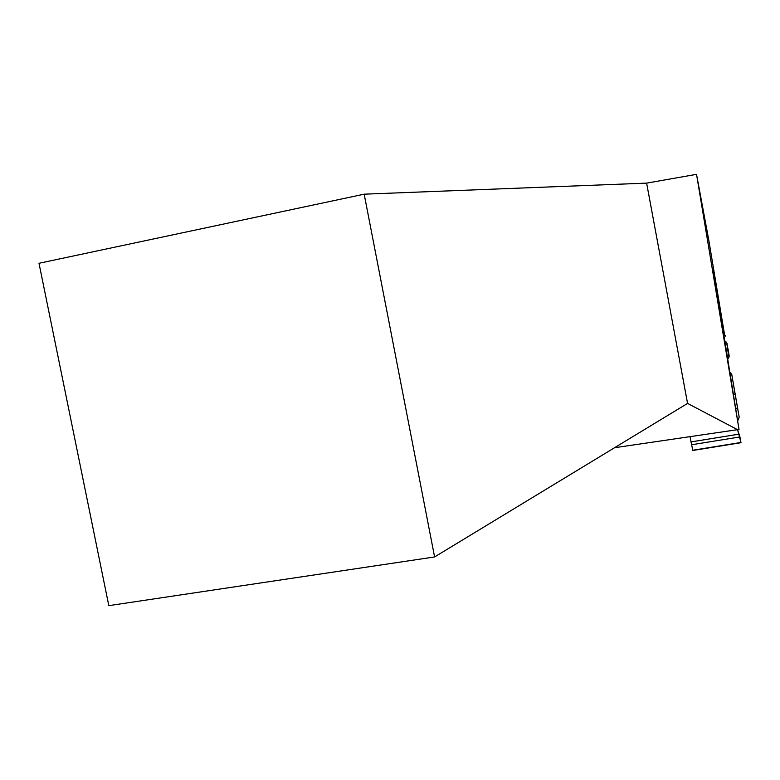 <?xml version="1.0" encoding="UTF-8"?>
<svg xmlns="http://www.w3.org/2000/svg" width="780" height="780" viewBox="0 0 780 780"><rect width="100%" height="100%" fill="white"/><g stroke="black" fill="none" stroke-linecap="round" stroke-linejoin="round"><path stroke-width="1.17" d="M728.774 355.953L727.477 347.86M692.718 450.255L740.981 442.474L737.607 429.78L739.957 436.946L740.99 442.709L692.786 450.479L690.047 436.722M735.062 393.822L739.196 417.193L731.718 374.234L735.062 393.822L733.629 394.641M731.718 374.234L730.012 372.323M727.837 358.966L728.968 357.133L728.52 354.861L727.35 355.982M728.52 354.861L726.784 343.405M728.968 357.133L726.96 343.219M739.196 417.193L737.831 420.527M725.751 335.702L723.908 334.756M728.013 348.709L729.222 356.216M614.542 447.73L739.03 429.458L713.563 271.05L724.513 335.069M737.704 429.77L687.57 403.406L646.62 183.124L696.53 174.349L739.03 429.458M39 263.279L108.81 605.65L434.596 556.949L364.172 194.181L39 263.279M696.53 174.349L708.776 240.074L724.62 335.117M364.172 194.181L646.62 183.124M687.57 403.406L434.596 556.949M690.885 441.928L739.118 434.128M691.402 444.785L739.957 436.946M726.541 342.176L725.02 341.601M737.461 407.608L735.95 408.944M725.663 336.073L723.996 335.283"/></g></svg>
